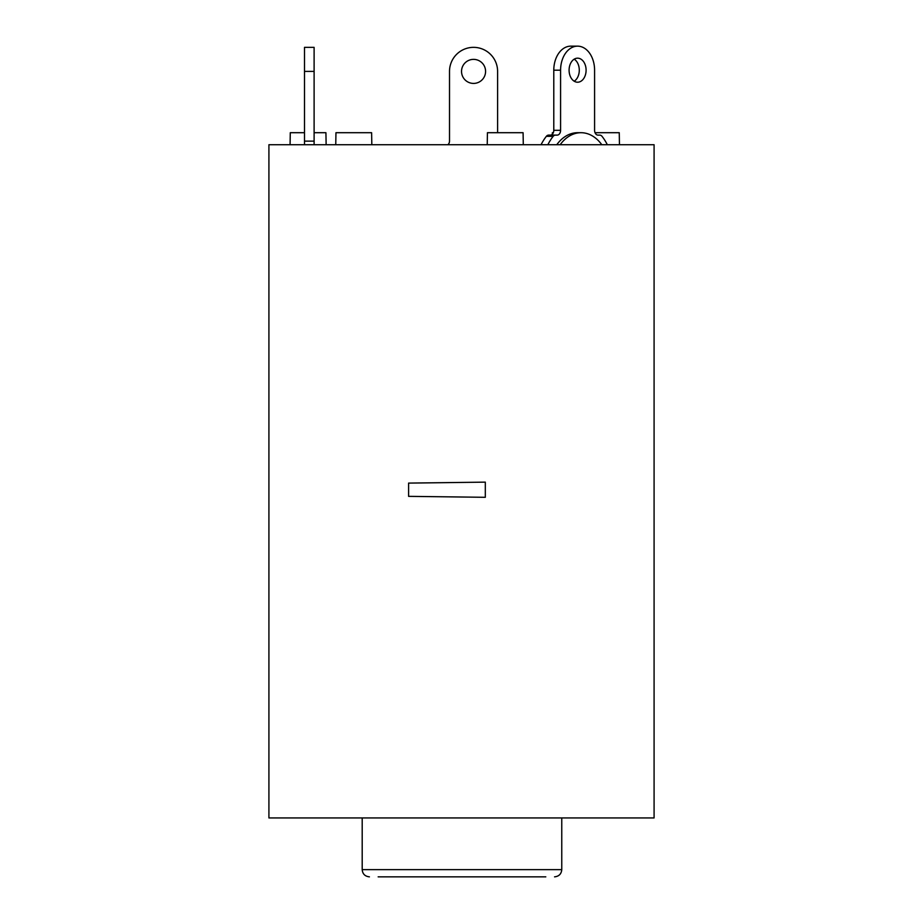 <?xml version="1.0" encoding="UTF-8"?>
<svg xmlns="http://www.w3.org/2000/svg" width="923" height="923" viewBox="0 0 923 923"><rect width="100%" height="100%" fill="white"/><g stroke="black" fill="none" stroke-linecap="round" stroke-linejoin="round"><path stroke-width="1.38" d="M521.253 876.85L402.716 876.85M545.805 876.85L378.153 876.85M268.916 817.94L654.084 817.94L654.084 144.726L268.916 144.726L268.916 817.94M553.327 132.704L552.358 132.704L552.323 134.25M497.601 132.704L497.601 71.394A24.044 24.044 0 0 0 473.557 47.35A24.044 24.044 0 0 0 449.513 71.394L449.513 141.127A4.811 4.811 0 0 1 447.886 144.726M461.535 71.394A12.022 12.022 0 0 1 473.557 59.372A12.022 12.022 0 0 1 485.579 71.394A12.022 12.022 0 0 1 473.557 83.416A12.022 12.022 0 0 1 461.535 71.394M304.498 71.394L304.498 47.35L314.108 47.35L314.108 71.394L304.498 71.394L304.498 144.726L299.687 144.726M314.108 144.726L314.108 71.394M541.051 144.726A51.688 36.551 90 0 1 546.347 136.339A4.811 3.404 90 0 1 548.62 135.116L555.427 135.116A4.811 3.404 90 0 0 553.154 136.339A51.688 36.551 90 0 0 547.847 144.726M555.427 135.116L557.192 135.116A4.811 3.404 -90 0 0 560.584 130.305L560.584 70.194L553.788 70.194L553.788 130.305A4.811 3.404 -90 0 1 550.385 135.116L557.192 135.116M607.334 144.726A51.688 36.551 90 0 0 602.027 136.339A4.811 3.404 90 0 0 599.754 135.116L597.989 135.116A4.811 3.404 -90 0 1 594.585 130.305L594.585 70.194A24.044 17.006 90 0 0 577.59 46.15A24.044 17.006 90 0 0 560.584 70.194M569.087 70.194A12.022 8.503 -90 0 1 577.59 58.172A12.022 8.503 -90 0 1 586.093 70.194A12.022 8.503 -90 0 1 577.59 82.216A12.022 8.503 -90 0 1 569.087 70.194M574.187 59.176A12.022 8.503 -90 0 1 579.286 70.194A12.022 8.503 -90 0 1 574.187 81.212M577.59 46.15L570.783 46.15A24.044 17.006 90 0 0 553.788 70.194M408.601 496.355L485.313 497.301L485.313 482.141L408.601 483.098L408.601 496.355M435.529 144.726L487.229 144.726L487.436 132.704L523.087 132.704L523.295 144.726M560.169 144.726A42.077 29.755 -90 0 1 580.994 132.704L577.59 132.704A42.077 29.755 90 0 0 556.765 144.726M580.994 132.704A42.077 29.755 -90 0 1 601.808 144.726M304.498 132.704L290.284 132.704L290.076 144.726M326.131 144.726L325.923 132.704L314.108 132.704M619.46 144.726L619.252 132.704L595.047 132.704M371.819 144.726L371.611 132.704L335.96 132.704L335.753 144.726M362.197 817.94L362.197 869.639L561.761 869.639C561.369 873.977 558.969 876.377 554.55 876.85M314.108 141.127L304.498 141.127M560.584 130.305L553.788 130.305M546.347 136.339L553.154 136.339M362.197 869.639C362.589 873.977 364.989 876.377 369.419 876.85M561.761 817.94L561.761 869.639"/></g></svg>
